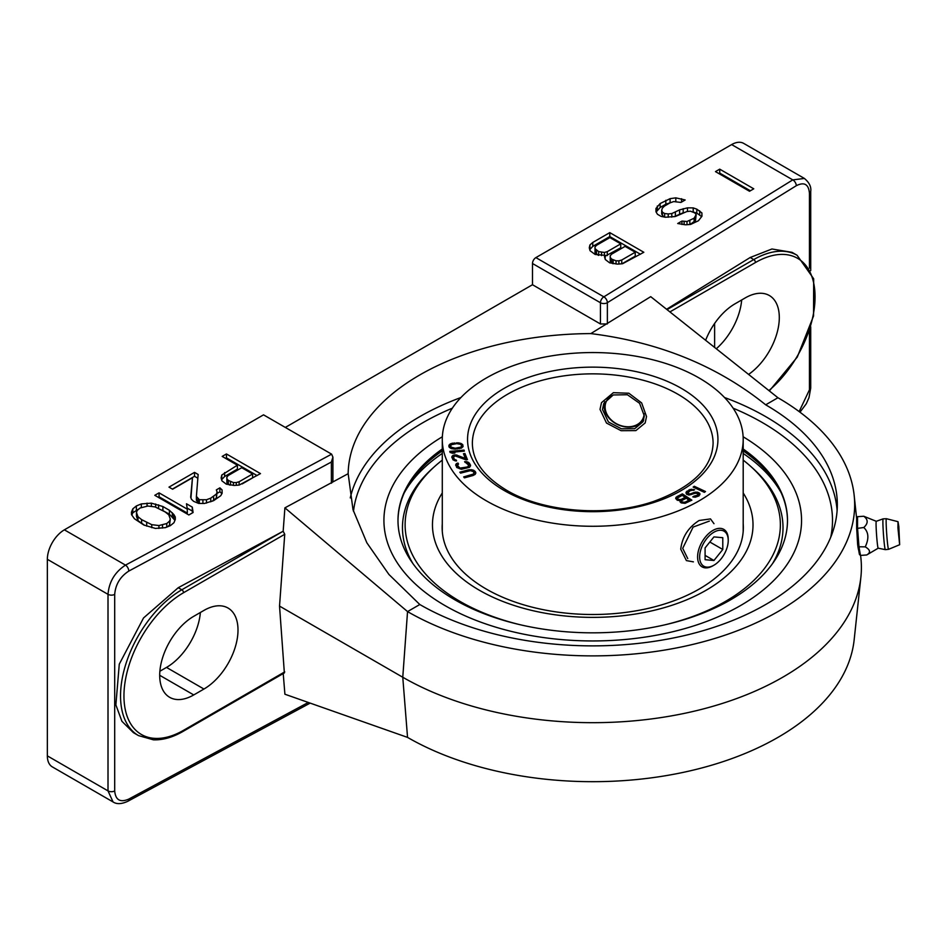 <?xml version="1.0" encoding="UTF-8"?>
<svg xmlns="http://www.w3.org/2000/svg" width="947" height="947" viewBox="0 0 947 947"><rect width="100%" height="100%" fill="white"/><g stroke="black" fill="none" stroke-linecap="round" stroke-linejoin="round"><path stroke-width="1.42" d="M113.226 802.05L52.334 766.892A24.077 13.897 -60 0 1 47.35 755.872L47.35 559.31A24.077 13.897 -60 0 1 64.372 529.835L263.526 414.845L331.497 454.087A4.818 2.782 0 0 1 331.616 454.158L125.501 565.122C114.871 572.095 109.047 581.825 108.005 594.337L47.35 559.31M731.64 144.583L535.884 257.608L603.855 296.849A4.818 2.782 120 0 0 600.445 302.744A4.818 2.782 0 0 0 607.37 302.673A4.818 2.877 -121.8 0 0 603.855 296.849L792.769 179.883A4.818 2.877 58.2 0 1 796.297 185.707C804.275 181.706 808.655 184.227 809.436 193.295A4.818 2.782 180 0 0 810.727 191.401C811.401 186.843 809.283 182.522 804.394 178.45L792.769 179.883L731.64 144.583A24.077 13.897 -60 0 1 743.679 143.388L804.571 178.545M285.319 427.428L532.486 284.727L532.486 263.503A4.818 2.782 -60 0 1 535.884 257.608M714.618 323.448L714.618 347.431M716.287 348.756A48.143 27.794 120 0 0 741.679 299.962M159.865 671.245L166.506 667.422A48.143 27.794 120 0 0 200.373 612.484M748.58 374.42A48.143 27.794 120 0 0 777.309 331.959A48.143 27.794 120 0 0 769.331 295.511A48.143 27.794 120 0 0 745.253 297.903L735.05 303.798A48.143 27.794 120 0 0 705.633 340.293M768.917 390.566A84.259 48.64 120 0 0 814.669 289.332A84.259 48.64 120 0 0 755.469 262.52A2.403 1.385 -120 0 0 753.765 259.573L667.031 309.622M769.355 390.922L797.291 357.043L813.544 316.002L813.674 278.785L797.102 255.276L792 252.328L771.947 248.99L750.178 257.501L666.593 309.267M777.937 397.74L650.719 296.66L590.833 333.593A244.586 141.21 0 0 0 348.165 473.689L284.905 507.852L407.541 611.596A261.917 151.212 0 0 0 700.413 642.516A261.917 151.212 0 0 0 854.158 495.317A261.917 151.212 0 0 0 777.937 397.74L765.685 404.819C717.376 365.885 659.088 342.139 590.833 333.593M860.598 555.404L860.882 557.972A268.652 155.107 180 0 1 860.882 577.161L854.158 639.817A261.917 151.212 0 0 1 685.439 771.9A261.917 151.212 0 0 1 407.541 737.393L284.905 694.222L283.224 673.566M226.274 484.154L234.181 485.444L239.189 485.065L260.484 473.607L226.44 453.956L222.178 456.407L237.389 465.19L221.799 475.027L221.136 477.915L221.906 480.816L226.274 484.154M198.148 474.471L194.526 472.375L168.992 487.125L172.614 489.208L192.466 477.75L190.678 497.187L191.424 499.258L193.614 501.342L198.669 503.437L204.41 503.473L213.667 500.632L220.746 495.707L222.131 493.233L222.072 489.93L219.893 487.847L216.342 489.895L217.1 491.967L216.413 494.026L210.755 498.134L206.493 499.756L199.32 499.72L196.396 496.394L198.148 474.471M154.799 495.305L188.844 514.967L193.105 512.505L192.288 507.118L186.488 503.78L187.305 509.166L159.06 492.854L154.799 495.305M169.406 510.291L162.896 506.527L151.366 503.153L141.34 503.922L136.356 505.958L132.829 508.835L131.455 512.138L131.503 514.612L134.45 518.767L143.873 525.04L155.403 528.414L165.429 527.645L170.401 525.609L173.94 522.732L175.313 519.43L175.266 516.955L173.786 514.458L169.406 510.291L169.406 514.221L162.02 510.125M715.47 171.608L749.515 191.27L753.765 188.808L719.72 169.158L715.47 171.608M681.97 221.065L677.709 223.516L685.616 224.806L690.635 224.427L698.448 220.746L701.952 216.224L701.893 212.909L696.803 209.157L693.192 207.89L687.463 207.855L679.615 209.879L671.802 213.549L668.227 213.939L664.628 213.513L662.462 212.258L661.704 210.187L662.379 208.115L664.498 206.055L670.168 202.788L673.731 201.569L680.917 202.433L685.166 199.983L675.815 197.852L670.097 198.645L660.142 203.546L655.94 208.494L655.999 211.797L657.478 214.294L661.101 216.39L665.41 217.242L675.436 216.472L686.812 211.572L690.387 211.181L694.719 212.862L696.187 214.531L694.104 218.236L686.989 221.503L681.97 221.065L681.97 224.486M605.192 255.359L604.494 256.59L605.263 259.49L609.619 262.828L617.527 264.118L622.546 263.74L643.83 252.281L609.785 232.619L592.763 242.456L589.945 244.918L589.283 247.806L590.052 250.706L595.142 254.471L605.192 255.359L605.192 259.206M635.236 252.222L621.753 260.011L618.9 260.816L616.035 260.804L611.703 259.123L610.247 257.454L610.211 255.797L611.62 254.151L625.091 246.374L635.236 252.222L635.236 256.163L622.037 263.775M598.67 251.594L595.036 248.67L595 247.013L596.409 245.368L609.88 237.59L620.747 243.864L607.276 251.642L604.423 252.458L598.67 251.594L598.67 255.37M228.263 475.477L241.734 467.7L252.6 473.974L239.129 481.751L236.276 482.568L233.412 482.544L228.357 480.449L226.889 478.78L226.866 477.122L228.263 475.477M165.145 511.925L168.779 514.837L170.282 518.992L169.608 521.051L166.779 523.525L158.942 525.538L151.757 524.674L141.624 519.643L137.99 516.719L136.486 512.576L137.161 510.516L139.978 508.042L147.827 506.029L155.012 506.894L165.145 511.925M331.379 483.219L331.379 462.018L332.906 457.105L331.616 454.158M332.906 457.105L332.906 481.206L331.497 483.159M348.165 473.689L353.006 509.687L366.844 542.785L388.886 574.427L419.793 604.517L407.541 611.596L402.771 677.247L279.531 606.092L284.739 534.286L183.529 592.727A2.403 1.385 -120 0 0 181.824 589.78A86.662 50.037 120 0 0 125.205 666.143A86.662 50.037 120 0 0 138.499 735.594L153.402 739.82C162.801 740.175 172.674 737.382 183.031 731.415L284.325 672.938M607.264 323.957L600.445 323.969L532.486 284.727M740.388 605.642A208.814 120.553 180 0 1 494.251 626.701A208.814 120.553 180 0 1 387.962 496.808A208.814 120.553 180 0 1 442.356 436.756A208.814 120.553 180 0 0 387.962 496.808A208.814 120.553 180 0 0 494.251 626.701A208.814 120.553 180 0 0 740.388 605.642A208.814 120.553 180 0 0 797.516 496.808A208.814 120.553 180 0 1 740.388 605.642M743.123 436.756A208.814 120.553 180 0 1 797.516 496.808A208.814 120.553 180 0 0 743.123 436.756M47.35 755.872L108.005 790.887L113.06 801.943C116.67 804.37 121.583 804.157 127.786 801.292A4.818 2.675 -118.3 0 0 128.792 799.09L308.284 702.449M284.739 534.286L283.165 531.231L181.824 589.78L178.237 587.708L283.165 531.231L284.905 507.852M178.237 587.708L143.542 617.953L119.275 664.167L115.877 704.911L121.914 721.294L133.397 732.647L138.499 735.594M279.531 606.092L284.36 672.915M193.744 694.932L203.948 689.037A48.143 27.794 120 0 0 235.412 646.612A48.143 27.794 120 0 0 228.026 608.033A48.143 27.794 120 0 0 203.948 610.413L193.744 616.308A48.143 27.794 120 0 0 162.292 658.745A48.143 27.794 120 0 0 169.667 697.323A48.143 27.794 120 0 0 193.744 694.932L159.7 675.282M860.882 577.161A268.652 155.107 180 0 1 687.818 712.641A268.652 155.107 180 0 1 402.771 677.247L407.541 737.393M419.793 604.517A244.586 141.21 0 0 0 686.338 635.129A244.586 141.21 0 0 0 837.326 504.668A244.586 141.21 0 0 0 765.685 404.819M719.72 169.158L719.72 173.088L718.88 173.573M750.367 190.773L719.72 173.088M696.187 214.531L695.5 220.521L690.126 224.463M671.234 202.421L665.824 204.209L660.142 207.476L656.141 212.045M663.693 216.899L661.704 214.117L661.704 210.187M683.817 212.471L673.933 216.756M701.703 216.662L696.803 213.087L692.553 211.82M640.432 254.246L609.785 236.561L592.763 246.386L589.768 249.629M612.839 263.704L610.247 261.384L610.211 255.797M598.35 255.347L595.036 252.6L595 247.013M620.747 243.864L620.747 247.794L605.192 256.163M237.389 465.19L237.389 469.12L224.628 476.495L221.622 479.738M257.075 475.572L226.44 457.886L225.587 458.372M229.494 485.03L226.889 482.71L226.866 477.122M252.6 473.974L252.6 477.904L242.183 483.917M197.84 478.223L194.526 476.305L172.39 489.09M198.953 503.437L196.396 500.324L196.396 496.394M217.1 491.967L216.413 497.956L212.175 501.247M221.894 493.683L219.893 491.777L217.1 493.387M192.466 477.75L190.963 497.98M187.305 509.166L187.305 513.096L159.06 496.784L158.208 497.27M192.561 512.824L192.288 511.049L187.139 508.089M174.935 520.329L169.406 514.221M139.209 508.717L132.829 512.765L131.834 515.168M144.737 525.372L137.99 520.661L136.486 516.506L136.486 512.576M170.282 518.992L169.608 524.981L167.56 526.781M684.125 221.491L684.125 224.676M686.989 221.503L686.989 224.699M689.842 220.698L689.842 224.486M694.104 218.236L694.104 222.166M695.5 216.591L695.5 220.521M657.325 206.02L657.325 209.95M660.142 203.546L660.142 207.476M665.824 200.279L665.824 204.209M670.097 198.645L670.097 202.575M675.815 197.852L675.815 201.581M681.556 198.716L681.556 202.066M662.462 212.258L662.462 216.188M664.628 213.513L664.628 217.088M668.227 213.939L668.227 217.254M671.802 213.549L671.802 217.147M675.365 212.329L675.365 216.259M679.615 209.879L679.615 213.809M683.178 208.66L683.178 212.59M687.463 207.855L687.463 211.501M693.192 207.89L693.192 211.82M696.803 209.157L696.803 213.087M699.703 210.826L699.703 214.756M701.893 212.909L701.893 216.33M589.945 244.918L589.945 248.848M592.763 242.456L592.763 246.386M609.785 232.619L609.785 236.561M621.753 260.011L621.753 263.799M610.247 257.454L610.247 261.384M611.703 259.123L611.703 263.053M613.159 259.952L613.159 263.728M616.035 260.804L616.035 263.988M618.9 260.816L618.9 264.012M596.492 250.339L596.492 254.27M601.546 252.435L601.546 255.619M604.423 252.458L604.423 255.501M607.276 251.642L607.276 255.572M595.036 248.67L595.036 252.6M221.799 475.027L221.799 478.957M224.628 472.565L224.628 476.495M226.44 453.956L226.44 457.886M226.889 478.78L226.889 482.71M228.357 480.449L228.357 484.379M230.523 481.703L230.523 485.124M233.412 482.544L233.412 485.373M236.276 482.568L236.276 485.29M239.129 481.751L239.129 485.065M194.526 472.375L194.526 476.305M197.876 498.88L197.876 502.81M199.32 499.72L199.32 503.437M202.907 500.158L202.907 503.461M206.493 499.756L206.493 503.082M210.755 498.134L210.755 501.827M213.596 496.488L213.596 500.43M216.413 494.026L216.413 497.956M219.893 487.847L219.893 491.777M222.072 489.93L222.072 493.34M159.06 492.854L159.06 496.784M192.288 507.118L192.288 511.049M162.896 506.527L162.896 510.457M172.318 512.801L172.318 516.731M173.786 514.458L173.786 518.388M175.266 516.955L175.266 519.548M132.829 508.835L132.829 512.765M136.356 505.958L136.356 509.888M141.34 503.922L141.34 507.533M147.057 503.129L147.057 506.112M151.366 503.153L151.366 506.456M155.675 504.005L155.675 507.178M158.563 504.846L158.563 508.373M137.99 516.719L137.99 520.661M141.624 519.643L141.624 523.573M146.702 522.566L146.702 526.13M151.757 524.674L151.757 527.692M158.942 525.538L158.942 528.438M162.517 525.147L162.517 528.059M166.779 523.525L166.779 527.088M169.608 521.051L169.608 524.981M859.284 547.863C859.083 552.243 858.527 551.118 857.639 544.489L856.857 531.113M898.821 526.532L899.65 544.726L897.922 527.858L898.005 521.679L898.821 526.532M876.283 521.3L863.771 516.245C868.281 519.619 868.281 523.383 863.771 527.515C868.659 532.06 869.157 538.512 865.25 546.869C870.376 549.864 870.861 552.563 866.718 554.966L878.2 548.195A13.483 0.675 -94.1 0 1 878.189 548.195A13.483 0.675 -94.1 0 1 877.23 542.536A13.483 0.675 85.9 0 1 876.2 528.686A13.483 0.675 85.9 0 1 876.259 521.3A13.483 0.675 85.9 0 0 876.259 521.3L883.113 518.861A15.436 0.781 85.9 0 0 883.042 527.313A15.436 0.781 85.9 0 0 884.226 543.164A15.436 0.781 -94.1 0 0 885.315 549.639L888.582 549.319A15.353 0.769 -94.1 0 1 887.481 542.891A15.353 0.769 85.9 0 1 886.285 526.911A15.353 0.769 85.9 0 1 886.404 518.707L898.005 521.679M863.771 516.245L857.532 516.683L857.532 527.952L859.012 547.319L860.48 555.416L859.45 554.504L858.053 546.821M863.771 527.515L856.656 528.485L857.532 527.952L856.656 528.485L858.053 546.75L865.25 546.869M856.656 517.855L856.656 528.45L856.656 517.855L857.532 516.683M866.718 554.966L860.48 555.416M486.356 500.833A150.455 86.864 0 0 0 650.317 519.666A150.455 86.864 0 0 0 743.194 439.42A150.455 86.864 0 0 0 699.123 377.995A150.455 86.864 0 0 0 535.162 359.162A150.455 86.864 0 0 0 442.285 439.42A150.455 86.864 0 0 0 486.356 500.833M709.41 521.063L693.121 527.077L682.704 548.349L687.747 558.588M693.145 487.078L704.367 492.333L705.503 491.529L694.293 486.273L693.145 487.078M694.044 496.11L692.813 496.867L695.216 497.211L698.981 495.908L699.869 493.541L698.27 492.44L695.453 492.109L689.795 494.062L687.771 492.973L690.174 490.7L694.613 489.765L690.067 489.457L686.007 492.499L686.575 494.227L689.014 495.056L695.323 493.233L697.714 493.565L697.631 495.186L694.044 496.11L693.701 497.104M680.183 500.62L680.064 501.863L681.248 502.904L685.083 503.331L691.866 500.158L682.373 493.872L676.927 496.607L675.696 498.169L677.212 500.229L680.183 500.62L680.029 501.626M468.434 469.842L459.816 472.198L460.597 473.133L470.446 470.647L473.275 471.606L474.021 472.932L473.275 474.104L463.675 476.909L464.444 477.856L473.062 475.501L475.181 474.352L475.82 472.636L472.944 469.961L468.434 469.842L468.434 470.635L460.349 472.837M464.598 461.651L468.611 465.072L467.771 466.907L460.029 468.09L457.567 465.652L458.514 463.983L457.922 463L455.803 464.35L456.714 467.475L461.402 469.286L469.617 467.262L470.564 465.604L469.463 463.249L467.7 461.947L464.598 461.651M465.924 459.816L467.427 459.615L464.953 453.518L463.45 453.72L465.379 458.455L456.04 454.903L453.045 455.306L451.802 456.904L452.974 459.78L455.318 460.893L456.584 460.905L456.241 460.053L454.406 459.413L453.435 457.046L455.187 455.909L465.924 459.816M464.054 450.085L449.789 451.376L450.062 452.406L452.477 453.246L454.903 453.021L452.5 452.193L464.338 451.115L464.054 450.085L464.054 450.867L449.991 452.145M455.057 449.115L461.39 448.12L463.024 446.641L462.728 444.569L458.478 442.853L450.594 443.752L448.949 445.22L449.245 447.304L451.281 448.594L455.057 449.115M689.286 500.04L684.977 502.206L682.408 502.088L681.627 501.306L682.148 500.336L686.457 498.169L689.286 500.821L684.101 503.2L682.006 502.608L681.627 501.306M678.372 499.412L677.436 498.004L682.219 495.352L685.249 497.364L680.94 499.531L678.372 499.412L678.372 500.205L677.377 498.501M455.235 448.239L450.748 447.055L451.044 444.77L456.738 443.634L460.538 444.321L461.651 445.67L460.94 447.091L455.235 448.239L455.235 449.02L451.435 448.333L450.322 446.203M644.315 415.934L643.096 421.687L634.727 428.66L621.457 428.813L608.412 421.971L602.458 409.459L603.795 403.446L613.242 394.958L627.411 394.745L639.604 403.315L644.315 415.934M694.293 486.273L693.82 487.397M704.84 492.002L694.293 487.054M698.188 494.062L697.631 495.968L694.044 496.891M693.784 490.286L690.067 490.25L686.066 493.174M699.892 494.642L697.17 492.878L688.706 494.736L687.771 492.973M691.192 500.49L682.373 494.654L675.779 498.726M685.249 497.364L685.249 498.146L680.94 500.312L678.372 500.205M475.773 473.334L472.944 470.754L468.434 470.635M474.021 472.932L473.275 474.885L464.196 477.548M470.47 465.995L468.682 463.272L465.048 462.408M458.135 464.148L456.572 464.243L455.72 465.51M468.718 465.794L467.771 467.688L461.094 469.037L458.466 467.913L457.46 464.93M456.265 460.893L453.755 459.39L453.435 457.046M465.379 458.455L465.379 459.248L456.04 455.696L453.045 456.099L451.873 457.531M467.12 459.65L464.953 454.311L463.758 454.465M453.104 453.187L452.5 452.193M463.095 446.179L460.692 444.06L456.928 443.539L450.594 444.534L448.878 446.475M461.651 445.67L460.94 447.884L455.235 449.02M694.707 496.216L694.707 497.009M695.56 496.204L695.56 496.997M696.4 495.944L696.4 496.737M697.631 495.186L697.631 495.968M698.022 494.677L698.022 495.47M686.386 491.753L686.386 492.535M687.179 490.996L687.179 491.777M688.824 489.978L688.824 490.759M690.067 489.457L690.067 490.25M691.772 489.185L691.772 489.966M693.512 489.41L693.512 490.191M688.031 493.588L688.031 494.37M688.706 493.943L688.706 494.736M689.795 494.062L689.795 494.843M690.86 493.92L690.86 494.701M691.902 493.529L691.902 494.31M693.133 492.771L693.133 493.553M694.175 492.381L694.175 493.162M695.453 492.109L695.453 492.902M697.17 492.085L697.17 492.878M698.27 492.44L698.27 493.233M699.17 492.925L699.17 493.707M699.869 493.541L699.869 494.322M675.992 497.317L675.992 498.098M676.927 496.607L676.927 497.4M682.373 493.872L682.373 494.654M684.977 502.206L684.977 502.987M682.006 501.815L682.006 502.608M682.408 502.088L682.408 502.881M683.237 502.372L683.237 503.165M684.101 502.419L684.101 503.2M677.768 499.01L677.768 499.803M679.2 499.696L679.2 500.49M680.053 499.744L680.053 500.525M680.94 499.531L680.94 500.312M469.949 469.629L469.949 470.41M471.322 469.641L471.322 470.422M472.944 469.961L472.944 470.754M474.021 470.434L474.021 471.227M474.932 471.144L474.932 471.937M475.453 471.772L475.453 472.565M472.293 474.565L472.293 475.347M473.275 474.104L473.275 474.885M473.855 473.559L473.855 474.34M466.149 461.52L466.149 462.314M467.7 461.947L467.7 462.74M468.682 462.491L468.682 463.272M469.463 463.249L469.463 464.03M470.351 464.728L470.351 465.51M455.803 464.35L455.803 465.131M456.572 463.45L456.572 464.243M457.922 463L457.922 463.781M457.567 465.652L457.567 466.433M458.466 467.12L458.466 467.913M459.153 467.723L459.153 468.505M460.029 468.09L460.029 468.883M461.094 468.244L461.094 469.037M462.349 468.173L462.349 468.966M466.705 467.297L466.705 468.09M467.771 466.907L467.771 467.688M468.445 466.398L468.445 467.191M453.483 457.934L453.483 458.715M453.755 458.608L453.755 459.39M454.406 459.413L454.406 460.195M455.199 459.84L455.199 460.621M456.241 460.053L456.241 460.834M452.133 456.146L452.133 456.939M453.045 455.306L453.045 456.099M454.181 454.974L454.181 455.767M454.773 454.903L454.773 455.685M456.04 454.903L456.04 455.696M457.081 455.116L457.081 455.909M464.953 453.518L464.953 454.311M448.949 445.22L448.949 446.013M449.742 444.321L449.742 445.102M450.594 443.752L450.594 444.534M451.766 443.35L451.766 444.131M452.654 443.125L452.654 443.918M454.169 442.888L454.169 443.67M456.928 442.758L456.928 443.539M458.478 442.853L458.478 443.634M459.425 442.983L459.425 443.764M460.692 443.267L460.692 444.06M461.686 443.741L461.686 444.534M462.728 444.569L462.728 445.35M453.376 448.156L453.376 448.937M457.389 448.132L457.389 448.925M459.2 447.872L459.2 448.665M460.94 447.091L460.94 447.884M461.473 446.546L461.473 447.327M450.748 447.055L450.748 447.836M451.435 447.54L451.435 448.333M693.393 561.855L686.409 560.6L680.739 549.189C682.195 536.937 688.327 527.372 699.123 520.495L710.487 518.909L713.991 523.703M646.517 416.55L645.179 422.93L635.875 430.601L621.09 430.696L606.506 423.06L600.007 409.364L601.499 402.664L613.372 392.685L628.844 393.23L641.628 402.901L646.517 416.55M743.194 449.008A194.751 112.433 180 0 1 787.49 520.4A194.751 112.433 180 0 1 730.445 599.901A194.751 112.433 180 0 1 518.21 624.274A194.751 112.433 180 0 1 397.989 520.4A194.751 112.433 180 0 1 442.285 449.008M397.989 520.791A194.751 112.433 180 0 1 442.285 449.789M787.49 520.791A194.751 112.433 0 0 0 743.194 449.789M778.162 486.805A195.911 113.107 0 0 0 743.194 450.867M407.317 486.805A195.911 113.107 180 0 1 442.285 450.867M743.336 528.485A150.597 86.946 0 0 0 743.194 525.597M442.142 528.485A150.597 86.946 180 0 1 442.285 525.597M743.194 523.75A150.597 86.946 0 0 1 743.336 527.562A150.597 86.946 0 0 1 699.229 589.034A150.597 86.946 180 0 1 535.102 607.891A150.597 86.946 180 0 1 442.142 527.562A150.597 86.946 180 0 1 442.285 523.75M442.285 492.949A160.28 92.534 180 0 0 506.432 602.813A160.28 92.534 180 0 0 706.071 590.277A160.28 92.534 0 0 0 743.194 492.949M665.137 624.771A187.624 108.325 180 0 0 725.414 601.44A187.624 108.325 0 0 0 750.32 466.042A187.624 108.325 0 0 0 743.194 460.124M520.341 624.771A187.624 108.325 180 0 1 435.158 466.042A187.624 108.325 180 0 1 442.285 460.124M772.539 563.595A190.276 109.852 0 0 0 752.545 468.031L750.32 466.042M412.939 563.595A190.276 109.852 180 0 1 432.933 468.031L435.158 466.042M781.18 492.795A197.876 114.244 0 0 0 743.194 453.447M404.298 492.795A197.876 114.244 180 0 1 442.285 453.447M728.231 540.441A20.218 11.672 120 0 0 713.943 532.19A20.218 11.672 120 0 0 699.644 556.954A20.218 11.672 120 0 0 713.943 565.205A20.218 11.672 120 0 0 728.231 540.441L728.231 539.269A21.663 12.512 120 0 0 723.745 529.349A21.663 12.512 120 0 0 707.054 535.15A21.663 12.512 120 0 0 697.596 556.954A21.663 12.512 120 0 0 702.082 566.874A21.663 12.512 120 0 0 712.913 565.797L713.943 565.205M722.786 549.485L722.786 537.695L713.943 536.902L705.089 547.911L705.089 559.701L713.943 560.494L722.786 549.485L709.836 542.015M713.943 560.494L705.089 555.38M604.707 401.765A21.663 17.082 -155.1 0 0 604.091 405.943A21.663 17.082 -155.1 0 0 620.214 425.665A21.663 17.082 -155.1 0 0 643.747 419.971M611.679 395.633A20.218 15.945 -155.1 0 0 605.109 406.973A20.218 15.945 -155.1 0 0 624.239 426.434A20.218 15.945 -155.1 0 0 644.161 413.685M755.469 262.52L669.92 311.906M797.102 255.276A86.662 50.037 120 0 0 753.765 259.573L750.178 257.501M796.297 185.707L607.37 302.673L607.37 323.874M809.436 193.295L809.436 268.108M809.436 330.823L809.436 389.844L799.138 411.578M810.727 326.857L810.727 387.95A4.818 2.782 180 0 1 809.436 389.844M600.445 323.969L600.445 302.744L532.486 263.503M331.379 462.018L128.792 571.088A4.818 2.675 61.7 0 0 125.501 565.122L64.372 529.835M114.694 594.396L114.694 790.958A4.818 2.782 0 0 1 108.005 790.887L108.005 594.337A4.818 2.782 0 0 0 114.694 594.396C115.534 584.406 120.233 576.628 128.792 571.088M350.272 497.944A244.586 141.21 180 0 1 460.952 397.515M724.526 397.515A244.586 141.21 180 0 1 765.685 416.621A244.586 141.21 180 0 1 837.112 510.563M353.491 511.344A239.769 138.428 180 0 1 452.346 408.181M733.132 408.181A239.769 138.428 180 0 1 762.276 422.516A239.769 138.428 180 0 1 830.72 537.245M127.75 801.316A4.818 2.675 -118.3 0 0 127.786 801.292L310.154 703.112M114.694 790.958C115.534 800.049 120.233 802.76 128.792 799.09M183.529 592.727A84.259 48.64 120 0 0 123.95 695.915A84.259 48.64 120 0 0 183.529 730.315L284.739 671.873M183.529 730.315A2.403 1.385 60 0 1 183.031 731.415M203.948 689.037L166.506 667.422M858.077 546.893L859.438 554.374M504.23 490.522A125.182 72.268 180 0 1 504.23 388.306A125.182 72.268 180 0 1 681.26 388.306A125.182 72.268 180 0 1 681.26 490.522A125.182 72.268 180 0 1 504.23 490.522M472.375 443.35A120.364 69.486 180 0 1 546.679 379.143A120.364 69.486 180 0 1 677.851 394.212A120.364 69.486 180 0 1 713.103 443.35C712.144 467.818 692.34 487.16 653.702 501.401C607.714 517.346 543.554 512.398 506.633 490.274C483.964 476.566 472.553 460.929 472.375 443.35M810.727 387.998L808.987 397.681L806.288 403.765L799.978 412.194M810.727 191.401L810.727 270.629M854.158 495.317L856.656 518.636M899.65 544.726L888.582 549.319M883.113 518.861L886.404 518.707M878.189 548.195L885.315 549.639M856.656 528.462L858.053 546.774M743.194 531.362L743.194 439.42M442.285 531.362L442.285 439.42"/></g></svg>
